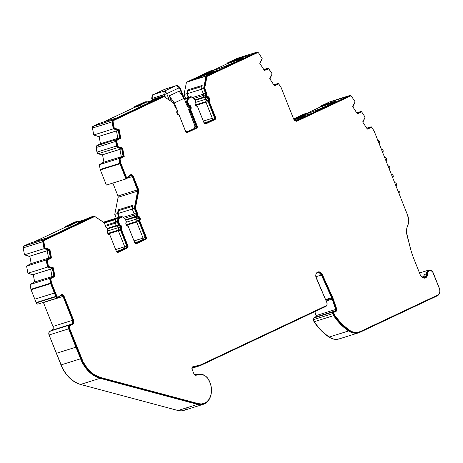 <?xml version="1.0" encoding="UTF-8"?>
<svg xmlns="http://www.w3.org/2000/svg" width="463" height="463" viewBox="0 0 463 463"><rect width="100%" height="100%" fill="white"/><g stroke="black" fill="none" stroke-linecap="round" stroke-linejoin="round"><path stroke-width="0.69" d="M206.162 99.076L195.421 102.45L206.162 99.076M195.068 100.384L204.171 97.531L195.068 100.384M136.892 218.906L126.144 222.275L136.892 218.906M125.797 220.214L134.895 217.361L125.797 220.214M118.528 227.564L107.781 230.933L118.528 227.564M107.433 228.872L116.531 226.013L107.433 228.872M187.341 132.551L187.365 132.545A1.823 1.348 -107.4 0 0 187.492 132.493L196.017 128.378A1.823 1.348 72.6 0 0 196.567 126.11L197.157 125.93A1.823 1.348 -107.4 0 1 196.601 128.199L187.093 132.586L196.017 128.378L196.682 127.475L196.567 126.11L190.189 110.084L190.611 108.284L190.386 106.924A2.431 1.794 72.6 0 0 188.586 105.321L189.17 105.136A2.431 1.794 -107.4 0 1 190.976 106.739L190.386 106.924L189.627 105.813L188.325 105.194L187.087 102.103L187.822 98.758L191.022 97.247L187.822 98.758L187.116 101.652A1.215 0.897 72.6 0 0 187.197 102.566L188.134 104.916A0.608 0.451 72.6 0 0 188.586 105.321L189.708 105.292L190.976 106.739L191.196 108.105L190.779 109.905L197.319 126.619L196.601 128.199L187.492 132.493L186.427 132.406L185.594 131.376L179.216 115.351L177.723 114.454L176.964 113.348L176.739 111.982L177.161 110.182L176.339 108.261L175.46 107.81L173.515 102.913L164.024 96.674L113.29 120.669L113.07 121.694L114.286 128.193L119.165 129.559L120.774 138.177L116.757 140.486L117.573 145.776L118.395 146.846L122.608 147.986L124.223 156.604L120.01 158.763L120.82 163.103A1.215 0.897 72.6 0 0 120.912 163.41L126.677 177.902L130.473 174.898L132.007 174.759L132.742 175.332L138.553 189.471L138.732 191.184L135.422 208.078L137.355 212.934L137.175 214.311L138.258 216.302A2.431 1.794 -107.4 0 1 140.063 217.911L139.473 218.096A2.431 1.794 72.6 0 0 137.673 216.487L138.796 216.458L140.063 217.911L140.289 219.271L139.867 221.071L146.244 237.097L146.36 238.462L145.695 239.365L136.579 243.66L135.52 243.573L134.681 242.548L128.303 226.523L126.81 225.626L126.052 224.514L125.826 223.154L126.306 221.69L125.079 218.594L122.336 216.892L119.136 218.403L118.401 221.742L119.894 224.96A2.431 1.794 -107.4 0 1 121.7 226.569L121.109 226.754A2.431 1.794 72.6 0 0 119.309 225.145L120.432 225.116L121.7 226.569L121.925 227.929L121.503 229.729L128.043 246.443L127.331 248.023L118.215 252.318L117.156 252.231L116.317 251.206L109.945 235.181L108.446 234.284L107.688 233.173L107.462 231.813L107.885 230.013L107.063 228.085L106.189 227.64L104.239 222.738L94.747 216.505L44.014 240.494L43.794 241.518L45.009 248.023L49.888 249.383L51.503 258.001L47.284 260.165L48.459 266.451L53.338 267.811L54.947 276.428L50.733 278.593L51.549 282.928A1.215 0.897 72.6 0 0 51.636 283.234L57.134 296.824L58.269 297.043L61.926 294.433L63.472 295.157L63.998 296.042L73.843 321.328L73.247 323.782L69.815 325.906L69.635 328.47L83.132 361.892L87.177 368.143L92.178 373.132L94.927 375.042L100.72 377.542L198.176 403.609L201.324 403.962L204.31 403.319L206.955 401.728L209.097 399.274L210.607 396.108L211.394 392.427L211.412 388.451L210.659 384.417A10.064 7.431 72.6 0 0 210.208 383.098L207.985 378.572L205.879 376.384L203.448 375.065L200.948 374.752L195.102 375.175L193.997 374.023L192.058 369.15L192.295 367.107L200.3 364.983A5.475 4.045 72.6 0 0 200.867 364.78L326.16 305.707L327.04 304.55L326.93 302.785L315.818 276.475L315.841 274.715L316.397 273.222L317.398 272.209L318.694 271.839L320.095 272.163L322.375 274.594L332.613 297.304A12.773 9.434 -107.4 0 1 332.914 298.01L332.33 298.195A12.773 9.434 72.6 0 0 332.029 297.489L332.613 297.304A12.773 9.434 -107.4 0 1 332.914 298.01A12.773 9.434 -107.4 0 1 333.192 298.762L336.89 309.759L336.572 310.922L333.615 312.513L334.57 315.147L341.422 323.643L349.351 330.246L352.106 331.682L354.942 332.388L357.725 332.341L360.336 331.537L437.691 295.064L439.393 293.247L439.85 291.366L439.671 289.282L432.662 271.897L430.833 270.519L428.917 270.757L427.743 272.516L427.436 275.352L426.845 276.706L425.902 277.65L424.704 278.089L422.117 277.302L420.184 274.681L413.685 258.342A61.446 45.374 -107.4 0 1 410.484 248.59L406.589 232.86L406.896 227.906L408.424 223.328L408.679 220.648L407.585 215.116L374.179 131.168A1.215 0.897 72.6 0 0 374.035 130.884L371.679 127.273L367.356 129.142L362.679 121.966L365.104 117.162L361.696 111.93L357.361 113.8L352.69 106.623L355.109 101.819L351.585 96.408L350.751 95.876L297.339 120.988L295.209 120.814L293.542 118.759L281.232 87.82A1.215 0.897 72.6 0 0 281.087 87.542L278.732 83.93L274.403 85.794L269.732 78.623L271.85 74.497L271.839 73.391A1.215 0.897 -107.4 0 1 271.85 74.497L269.732 78.623L274.403 85.794L274.889 85.319L274.299 85.505L278.732 83.93L278.147 84.116L278.732 83.93L281.087 87.542A1.215 0.897 -107.4 0 1 281.232 87.82L293.542 118.759A3.652 2.697 -107.4 0 0 297.084 121.086A3.652 2.697 -107.4 0 0 297.339 120.988L350.161 96.061M268.957 69.149L267.776 68.356L263.806 69.531L267.365 68.414A1.823 1.348 -107.4 0 1 267.406 68.402A1.823 1.348 -107.4 0 1 268.725 68.854L264.414 70.457L259.737 63.281L262.162 58.477L258.638 53.06L257.798 52.533L207.019 76.407L204.698 88.248L206.631 93.104L206.348 94.099L207.083 96.078L208.576 96.975L209.334 98.081L209.56 99.447L209.143 101.247L215.521 117.272L215.636 118.638L214.965 119.541L205.456 123.928L214.381 119.726L215.046 118.817L214.93 117.457L208.553 101.432L208.975 99.626L208.749 98.266A2.431 1.794 72.6 0 0 206.949 96.663L207.534 96.478A2.431 1.794 -107.4 0 1 209.334 98.081L208.749 98.266L207.991 97.161L206.498 96.258L205.763 94.284L206.041 93.289L204.108 88.433L206.429 76.592L257.214 52.718M335.183 101.999A15.511 1.059 -21.7 0 0 331.896 102.873A15.511 1.059 -21.7 0 0 320.986 106.837L321.542 105.969A15.511 1.059 158.3 0 1 331.67 102.306L331.896 102.873L331.693 102.3A15.511 1.059 158.3 0 1 335.681 101.478A15.511 1.059 158.3 0 1 331.248 104.082L329.615 104.852A15.511 1.059 158.3 0 1 314.157 111.201A15.511 1.059 158.3 0 1 305.221 113.719A15.511 1.059 158.3 0 1 305.221 113.661L293.6 118.898L303.676 114.147L305.221 113.661L305.482 114.153L305.221 113.661L307.473 113.406L313.827 111.323L331.248 104.082L335.681 101.53L333.418 101.791L321.542 105.969L320.986 106.837L319.817 107.208L320.002 106.449L330.078 101.698L349.652 95.563A1.823 1.348 -107.4 0 1 349.779 95.511A1.823 1.348 -107.4 0 1 351.099 95.963M242.236 58.656A15.511 1.059 -21.7 0 0 238.949 59.53A15.511 1.059 -21.7 0 0 228.039 63.495L228.595 62.627A15.511 1.059 158.3 0 1 238.723 58.963L238.949 59.53L238.723 58.963A15.511 1.059 158.3 0 1 242.734 58.135A15.511 1.059 158.3 0 1 238.3 60.74L236.668 61.51A15.511 1.059 158.3 0 1 221.21 67.858A15.511 1.059 158.3 0 1 212.274 70.376A15.511 1.059 158.3 0 1 212.268 70.318L186.456 82.246L206.023 76.111L203.616 88.41L205.485 93.109L203.332 93.786A1.823 1.348 72.6 0 0 203.303 95.54L205.456 94.863L206.087 96.454L203.934 97.126A1.215 0.897 72.6 0 0 204.837 97.93L206.99 97.253A1.823 1.348 -107.4 0 1 208.338 98.463L206.191 99.134A1.823 1.348 72.6 0 0 204.837 97.93L206.99 97.253A1.215 0.897 -107.4 0 1 206.087 96.454L203.934 97.126L203.303 95.54L205.456 94.863A1.823 1.348 -107.4 0 1 205.485 93.109L203.332 93.786L201.463 89.087L203.616 88.41L201.463 89.087L202.181 85.412L187.503 90.013L186.786 93.688L184.042 94.545L186.456 82.246L206.023 76.111L203.616 88.41L205.485 93.109L205.323 94.406L206.087 96.454L208.338 98.463A1.823 1.348 -107.4 0 1 208.223 100.355L206.07 101.032A1.215 0.897 72.6 0 0 205.994 102.294L208.147 101.623L214.525 117.648A1.215 0.897 -107.4 0 1 214.155 119.159L205.045 123.453A1.215 0.897 -107.4 0 1 204.959 123.488A1.215 0.897 -107.4 0 1 204.403 123.436M271.81 74.589A1.823 1.348 -107.4 0 1 271.677 75.041L271.833 74.242M394.736 182.821A1.823 1.348 -107.4 0 1 396.478 183.99A1.823 1.348 -107.4 0 1 396.068 186.178M391.368 174.36A1.823 1.348 -107.4 0 1 393.11 175.529A1.823 1.348 -107.4 0 1 392.705 177.717M388 165.899A1.823 1.348 -107.4 0 1 389.748 167.074A1.823 1.348 -107.4 0 1 389.337 169.261M384.637 157.443A1.823 1.348 -107.4 0 1 386.379 158.612A1.823 1.348 -107.4 0 1 385.974 160.8M381.269 148.982A1.823 1.348 -107.4 0 1 383.011 150.157A1.823 1.348 -107.4 0 1 382.606 152.344M377.901 140.526A1.823 1.348 -107.4 0 1 379.648 141.695A1.823 1.348 -107.4 0 1 379.238 143.883M315.911 274.403A4.115 3.038 -107.4 0 1 317.554 272.724A4.115 3.038 -107.4 0 1 321.397 275.01L315.859 276.752L321.397 275.01L331.635 297.715L325.57 299.613L331.635 297.715A12.165 8.982 -107.4 0 1 331.919 298.386L325.859 300.284L331.919 298.386A12.165 8.982 -107.4 0 1 332.185 299.104L335.75 309.429A1.215 0.897 -107.4 0 1 335.357 310.87L332.949 312.004L313.376 318.145A1.215 0.897 72.6 0 0 313.063 319.777L332.637 313.642L333.626 315.627L314.053 321.762A51.167 37.787 72.6 0 0 329.037 337.087A18.248 13.479 72.6 0 0 339.13 338.916L358.698 332.781A18.248 13.479 -107.4 0 1 348.61 330.952L329.037 337.087L348.61 330.952A51.167 37.787 -107.4 0 1 333.626 315.627L314.053 321.762L313.063 319.777L332.637 313.642A1.215 0.897 -107.4 0 1 332.949 312.004L313.376 318.145L315.783 317.01L335.357 310.87L315.783 317.01A1.215 0.897 72.6 0 0 316.177 315.569L335.75 309.429L316.177 315.569L314.823 311.628L316.223 316.437L313.376 318.145L312.913 319.296L314.053 321.762L320.998 330.391L329.037 337.087L331.89 338.575L334.818 339.304L339.2 338.899M398.099 191.277A1.823 1.348 -107.4 0 1 399.847 192.452A1.823 1.348 -107.4 0 1 399.436 194.639M124.784 218.386L121.694 216.429L103.428 222.159L121.694 216.429L118.152 218.102L117.394 221.216L115.241 221.893L115.362 223.259L117.515 222.581A1.823 1.348 -107.4 0 1 117.394 221.216L115.241 221.893A1.823 1.348 72.6 0 0 115.362 223.259L116.3 225.614L115.362 223.259L117.515 222.581L118.453 224.937L116.3 225.614L116.931 226.338L119.35 225.741A1.215 0.897 -107.4 0 1 118.453 224.937L116.3 225.614A1.215 0.897 72.6 0 0 117.197 226.413L118.551 227.617L118.354 230.782L124.732 246.808L126.885 246.131L124.732 246.808L124.807 247.717L124.362 248.318L126.515 247.641L116.757 251.907L124.362 248.318A1.215 0.897 72.6 0 0 124.732 246.808L118.354 230.782L120.507 230.105A1.215 0.897 -107.4 0 1 120.583 228.844L118.435 229.515A1.823 1.348 72.6 0 0 118.551 227.617A1.823 1.348 72.6 0 0 117.197 226.413L119.35 225.741A1.823 1.348 -107.4 0 1 120.704 226.945L118.551 227.617L120.704 226.945A1.823 1.348 -107.4 0 1 120.583 228.844L118.435 229.515A1.215 0.897 72.6 0 0 118.354 230.782L120.507 230.105L126.885 246.131A1.215 0.897 -107.4 0 1 126.515 247.641L117.405 251.941A1.215 0.897 -107.4 0 1 117.318 251.97A1.215 0.897 -107.4 0 1 116.769 251.918M135.063 243.225L135.769 243.283L144.878 238.983L145.359 237.936L138.871 221.447L139.068 218.287L136.816 216.279L136.047 214.23L136.209 212.934L134.339 208.234L137.714 190.496L132.279 176.588L126.735 178.33L132.279 176.588L131.88 175.928L131.33 175.5L130.178 175.604L125.953 178.95L119.917 163.786A1.823 1.348 72.6 0 1 119.784 163.329L118.893 158.566L123.071 156.234L121.682 148.802L101.837 154.966L121.682 148.802L123.071 156.234L103.226 162.391L99.319 164.701L103.226 162.391L122.799 156.257L118.893 158.566L99.319 164.701L100.211 169.464L99.319 164.701L118.893 158.566L119.784 163.329L100.211 169.464A1.823 1.348 -107.4 0 0 100.344 169.921L119.917 163.786A1.823 1.348 -107.4 0 1 119.784 163.329L100.211 169.464A1.823 1.348 72.6 0 0 100.344 169.921L106.38 185.09L125.953 178.95L106.38 185.09L100.344 169.921L119.917 163.786L125.953 178.95L130.178 175.604A1.823 1.348 -107.4 0 1 130.508 175.425A1.823 1.348 -107.4 0 1 132.279 176.588L137.557 189.847L117.984 195.988L118.123 197.267A1.823 1.348 72.6 0 0 117.984 195.988L137.557 189.847A1.823 1.348 -107.4 0 1 137.69 191.132L118.123 197.267L114.766 214.375L116.288 218.189L114.766 214.375L117.509 213.512L118.227 209.843L118.563 210.682L118.227 209.843L132.904 205.236L132.186 208.911L132.904 205.236L118.227 209.843L117.509 213.512L114.766 214.375L118.123 197.267L137.69 191.132L134.339 208.234L132.186 208.911L134.056 213.611L132.186 208.911L134.339 208.234L136.209 212.934L134.056 213.611L133.894 214.907L134.027 215.364L136.18 214.687A1.823 1.348 -107.4 0 1 136.209 212.934L134.056 213.611A1.823 1.348 72.6 0 0 134.027 215.364L134.664 216.956L134.027 215.364L136.18 214.687L136.816 216.279L134.664 216.956L135.294 217.679L137.714 217.083A1.215 0.897 -107.4 0 1 136.816 216.279L134.664 216.956A1.215 0.897 72.6 0 0 135.561 217.755L136.915 218.958L136.718 222.124L143.096 238.15L145.249 237.473L143.096 238.15L143.171 239.058L142.726 239.66L144.878 238.983L135.121 243.249L142.726 239.66A1.215 0.897 72.6 0 0 143.096 238.15L136.718 222.124L138.871 221.447A1.215 0.897 -107.4 0 1 138.946 220.185L136.793 220.857A1.823 1.348 72.6 0 0 136.915 218.958A1.823 1.348 72.6 0 0 135.561 217.755L137.714 217.083A1.823 1.348 -107.4 0 1 139.068 218.287L136.915 218.958L139.068 218.287A1.823 1.348 -107.4 0 1 138.946 220.185L136.793 220.857A1.215 0.897 72.6 0 0 136.718 222.124L138.871 221.447L145.249 237.473A1.215 0.897 -107.4 0 1 144.878 238.983L135.769 243.283A1.215 0.897 -107.4 0 1 135.682 243.312A1.215 0.897 -107.4 0 1 135.132 243.26M185.97 132.053L186.682 132.111L195.791 127.817L194.385 128.257L195.791 127.817L196.237 127.215L196.162 126.306L194.987 126.671L196.162 126.306L189.784 110.281L188.973 110.53L189.784 110.281A1.215 0.897 -107.4 0 1 189.859 109.013L189.98 107.115L188.626 105.911A1.215 0.897 -107.4 0 1 187.723 105.113L188.626 105.911L187.318 106.322L184.124 98.335L187.301 106.322A1.904 1.406 -107.4 0 1 188.887 107.59A1.904 1.406 -107.4 0 1 188.649 109.708L194.709 124.935A3.044 2.246 -107.4 0 1 193.789 128.714L194.483 128.135L194.981 126.086L188.649 109.708L189.049 108.759L188.887 107.59L188.209 106.652L187.301 106.322L188.626 105.911A1.823 1.348 -107.4 0 1 189.98 107.115L188.835 107.474L189.98 107.115A1.823 1.348 -107.4 0 1 189.859 109.013L188.904 109.314L189.859 109.013L189.784 110.281L196.162 126.306A1.215 0.897 -107.4 0 1 195.791 127.817L186.682 132.111A1.215 0.897 -107.4 0 1 186.595 132.146A1.215 0.897 -107.4 0 1 186.039 132.094M185.125 99.568L184.795 99.672L185.125 99.568M184.812 99.701L185.113 99.609L184.812 99.701M176.235 85.724L179.395 87.704L179.916 87.397L179.395 87.704L182.978 96.721L179.395 87.704L166.744 93.671L169.296 100.095L166.744 93.671L152.211 98.422L152.906 100.164L152.211 98.422L151.737 98.521L152.211 98.422C151.714 96.645 152.281 95.303 153.913 94.394L164.926 89.197L175.5 85.886L164.481 91.078L153.913 94.394L164.926 89.197L175.836 85.765M171.588 101.594L169.284 95.818L179.083 91.199L169.284 95.818L174.325 102.954L177.508 110.941L177.063 111.079L177.508 110.941L177.103 111.89L177.271 113.065L177.942 113.996L178.851 114.326A1.904 1.406 -107.4 0 1 177.271 113.065A1.904 1.406 -107.4 0 1 177.508 110.941L174.325 102.954L184.124 98.335L179.083 91.199L184.124 98.335L174.325 102.954L169.284 95.818L171.588 101.594M165.54 97.624L164.342 94.614L165.54 97.624M153.49 99.979L153.189 99.215L164.145 95.777L164.649 97.033L164.145 95.777L153.189 99.215L153.49 99.979M156.158 98.989L154.081 98.937L156.158 98.989M178.157 114.546L178.851 114.326L184.87 129.565L186.305 131.266L188.076 131.411A3.044 2.246 -107.4 0 1 187.862 131.492A3.044 2.246 -107.4 0 1 184.911 129.553L178.851 114.326L178.157 114.546M188.076 131.411L193.789 128.714L188.076 131.411M165.494 89.139L165.048 89.145M176.565 85.643L177.821 85.858M152.449 100.303L151.737 98.521C151.991 95.667 152.431 94.44 153.05 94.851L165.059 89.139L175.79 85.777L164.481 91.078L165.615 91.743L166.744 93.671L179.395 87.704L177.786 86.002L175.5 85.886M164.342 94.614L166.744 93.671L164.481 91.078C163.78 91.68 163.74 92.86 164.342 94.614L163.919 92.415L164.481 91.078L153.913 94.394L152.246 96.072L152.211 98.422L164.342 94.614M212.905 72.558L204.293 76.528L212.905 72.558M199.009 77.466L198.783 76.899L199.993 76.326L200.219 76.893L193.852 79.798L198.419 77.645L198.193 77.084L198.419 77.645L199.009 77.466L198.783 76.899L199.993 76.326L217.35 70.37L211.087 72.332L211.313 72.899L211.087 72.332L203.008 75.382L203.234 75.949L203.008 75.382L199.993 76.326L200.219 76.893L199.009 77.466M423.049 277.626A4.561 3.368 72.6 0 0 424.015 274.646A4.561 3.368 -107.4 0 0 424.305 276.33A4.561 3.368 -107.4 0 1 424.015 274.646L426.556 273.847A4.561 3.368 -107.4 0 1 428.68 270.114A4.561 3.368 -107.4 0 1 431.666 270.924L430.277 270.126L428.067 270.404L427.233 271.237L426.556 273.847A4.561 3.368 -107.4 0 1 424.432 277.586A4.561 3.368 -107.4 0 1 421.845 277.082M305.852 115.9L297.24 119.871L305.852 115.9M234.469 60.103L250.118 55.045L234.249 60.097M346.243 96.767L330.594 101.825L346.48 96.703M183.753 410.432L181.259 410.878L178 410.513L80.545 384.446L77.558 383.405L71.829 379.944L66.73 374.856L62.598 368.479L49.066 334.98L68.64 328.846L75.932 347.175L56.364 353.31L49.066 334.98L68.64 328.846A3.044 2.246 -107.4 0 1 69.56 325.061L49.987 331.201L52.03 330.235L71.597 324.1L49.987 331.201A3.044 2.246 72.6 0 0 49.066 334.98L48.794 333.829L49.292 331.78L52.03 330.235A3.044 2.246 72.6 0 0 52.944 326.456L72.517 320.321A3.044 2.246 -107.4 0 1 71.597 324.1L52.03 330.235L53.141 328.73L52.944 326.456L43.435 302.553L63.009 296.418L72.517 320.321L52.944 326.456L43.435 302.553A1.823 1.348 72.6 0 0 43.366 302.403L63.009 296.418L72.517 320.321L72.714 322.595L72.292 323.515L68.865 325.645L68.368 327.694L80.556 358.796L60.989 364.931A30.419 22.461 72.6 0 0 80.545 384.446L100.112 378.312L197.568 404.373L178 410.513A17.403 12.848 72.6 0 0 183.689 410.45L203.263 404.315A17.403 12.848 -107.4 0 1 197.568 404.373L178 410.513L80.545 384.446L100.112 378.312A30.419 22.461 -107.4 0 1 80.556 358.796L60.989 364.931L56.364 353.31L75.932 347.175L82.171 362.338L86.297 368.722L91.396 373.809L94.209 375.759L100.112 378.312L197.568 404.373L200.832 404.743L203.928 404.077L206.666 402.422L208.888 399.882L210.642 395.998A17.403 12.848 -107.4 0 1 203.263 404.315M187.428 98.272L184.575 99.105L187.428 98.272L186.67 101.391L185.484 101.762L186.67 101.391L187.723 105.113L186.919 105.361L187.723 105.113L186.786 102.757A1.823 1.348 -107.4 0 1 186.67 101.391L187.428 98.272L190.964 96.605L188.811 97.282L190.964 96.605L187.428 98.272M184.419 98.723L188.811 97.282L184.419 98.723M163.393 96.211L159.382 97.467L163.393 96.211L112.717 120.102L93.144 126.243L99.232 123.372L117.041 117.787L152.136 101.241L147.928 102.56L159.382 97.467L147.928 102.56L152.136 101.241L117.041 117.787L99.232 123.372L93.144 126.243A1.823 1.348 72.6 0 0 92.461 128.054L112.029 121.914L113.325 128.841L118.239 130.375L116.473 130.931L98.665 136.516L117.967 130.404L98.393 136.539L93.757 134.982L113.325 128.841L93.757 134.982L92.461 128.054L112.029 121.914A1.823 1.348 -107.4 0 1 112.717 120.102L92.785 126.515L92.461 128.054L93.757 134.982L98.665 136.516L116.473 130.931L117.851 138.298L116.473 130.931L118.239 130.375L119.628 137.806L116.277 139.647L96.703 145.781L99.782 143.964L119.356 137.829L99.782 143.964L96.703 145.781A1.823 1.348 72.6 0 0 96.107 147.552L115.675 141.412L116.531 145.995L96.964 152.136L96.107 147.552L115.675 141.412A1.823 1.348 -107.4 0 1 116.277 139.647L96.703 145.781L96.067 147.002L96.964 152.136A1.823 1.348 72.6 0 0 98.191 153.739L117.764 147.604L121.41 148.831L101.837 154.966L98.191 153.739L117.764 147.604A1.823 1.348 -107.4 0 1 116.531 145.995L96.964 152.136L97.774 153.519L102.109 154.943L119.923 149.358L121.3 156.726L119.923 149.358L121.682 148.802L116.983 147.014L115.675 141.412L115.953 139.936L119.628 137.806L118.239 130.375L113.325 128.841L112.029 121.914L112.359 120.38L163.393 96.211L173.249 102.688L163.393 96.211M147.205 101.947L146.071 101.64L143.819 102.346L146.071 101.64L138.535 105.506L134.328 106.826L143.819 102.346L134.328 106.826L138.535 105.506L139.004 106.015L134.403 107.457L134.328 106.826L134.403 107.457L103.475 122.041L134.403 107.457L139.004 106.015L138.535 105.506L140.411 104.621L141.435 104.869L139.004 106.015L141.435 104.869L140.411 104.621L138.454 105.234L146.071 101.64L147.205 101.947M175.332 107.485A1.823 1.348 -107.4 0 1 175.911 107.891M177.092 110.854A1.215 0.897 -107.4 0 1 176.901 111.438L177.074 110.512M178.874 115.038L178.139 114.54A1.823 1.348 -107.4 0 1 177.636 114.373M176.779 111.652A1.823 1.348 -107.4 0 1 176.901 111.438L176.704 111.838M177.352 114.17L178.139 114.54A1.215 0.897 -107.4 0 1 178.816 114.963M185.981 103.012L186.786 102.757L185.981 103.012M184.928 100.367L185.275 98.949L184.928 100.367M124.68 218.27A1.823 1.348 -107.4 0 0 124.298 217.963L121.694 216.429L118.152 218.102L103.944 222.495L118.152 218.102L117.394 221.216L117.515 222.581L118.615 225.244L120.704 226.945L120.507 230.105L126.995 246.594L126.515 247.641L117.405 251.941L116.699 251.884M126.185 222.026A1.215 0.897 -107.4 0 1 125.994 222.61L126.162 221.684M127.962 226.204L127.227 225.713A1.823 1.348 -107.4 0 1 126.723 225.539M125.872 222.819A1.823 1.348 -107.4 0 1 125.994 222.61L125.791 223.01M126.445 225.336L127.227 225.713A1.215 0.897 -107.4 0 1 127.91 226.129M57.643 297.929A1.823 1.348 -107.4 0 0 57.973 297.75L60.908 295.429L57.973 297.75L57.429 297.969L56.272 297.425L50.641 283.611A1.823 1.348 72.6 0 1 50.508 283.153L49.616 278.39L53.795 276.058L52.406 268.633L47.498 267.099L46.167 259.969L50.351 257.631L48.962 250.205L44.054 248.672L42.758 241.744L43.082 240.204L94.116 216.036L103.972 222.512L94.116 216.036L90.106 217.297L94.116 216.036L43.441 239.932L23.868 246.067L29.956 243.197L47.77 237.612L82.865 221.065L78.652 222.385L90.106 217.297L78.652 222.385L82.865 221.065L47.77 237.612L29.956 243.197L23.868 246.067A1.823 1.348 72.6 0 0 23.185 247.879L42.758 241.744L44.054 248.672L48.962 250.205L29.389 256.34L48.69 250.228L29.117 256.363L24.481 254.806L44.054 248.672L24.481 254.806L23.185 247.879L42.758 241.744A1.823 1.348 -107.4 0 1 43.441 239.932L23.509 246.345L23.185 247.879L24.481 254.806L29.389 256.34L47.203 250.755L48.58 258.128L47.203 250.755L48.962 250.205L50.351 257.631L46.167 259.969L47.498 267.099L52.406 268.633L32.838 274.767L52.134 268.656L32.56 274.791L27.925 273.234L47.498 267.099L27.925 273.234L26.594 266.103L46.167 259.969L26.594 266.103L30.506 263.794L50.079 257.654L30.506 263.794L26.594 266.103L27.925 273.234L32.838 274.767L50.646 269.182L52.024 276.556L50.646 269.182L52.406 268.633L53.795 276.058L49.616 278.39L50.508 283.153L30.934 289.288A1.823 1.348 72.6 0 0 31.067 289.745L50.641 283.611L54.391 293.033L34.818 299.173L31.067 289.745L50.641 283.611A1.823 1.348 -107.4 0 1 50.508 283.153L30.934 289.288L30.043 284.525L49.616 278.39L30.043 284.525L33.949 282.222L53.523 276.081L33.949 282.222L30.043 284.525L30.934 289.288A1.823 1.348 -107.4 0 0 31.067 289.745L34.818 299.173L54.391 293.033L55.873 296.76L36.305 302.9L36.166 302.553L55.734 296.418L36.166 302.553L34.818 299.173L36.305 302.9A1.823 1.348 72.6 0 0 38.07 304.064L57.643 297.929A1.823 1.348 -107.4 0 1 55.873 296.76L36.305 302.9L37.254 303.988L38.4 303.89M77.929 221.777L76.8 221.47L74.549 222.176L76.8 221.47L69.178 225.059L71.14 224.445L65.052 226.65L74.549 222.176L65.052 226.65L69.259 225.331L69.728 225.84L65.127 227.287L65.052 226.65L65.127 227.287L34.198 241.865L65.127 227.287L69.728 225.84L69.259 225.331L71.14 224.445L69.178 225.059L76.8 221.47L77.929 221.777M106.056 227.31A1.823 1.348 -107.4 0 1 106.635 227.715M107.821 230.684A1.215 0.897 -107.4 0 1 107.63 231.269L107.798 230.343M109.604 234.863L108.863 234.371A1.823 1.348 -107.4 0 1 108.359 234.197M107.509 231.477A1.823 1.348 -107.4 0 1 107.63 231.269L107.433 231.668M108.082 233.994L108.863 234.371A1.215 0.897 -107.4 0 1 109.546 234.787M115.241 221.893L115.999 218.773L115.241 221.893M194.055 98.561L190.964 96.605L193.575 98.139A1.823 1.348 -107.4 0 1 193.951 98.44M195.455 102.201A1.215 0.897 -107.4 0 1 195.264 102.78L195.438 101.854M197.238 106.38L196.503 105.882A1.823 1.348 -107.4 0 1 195.999 105.714M195.143 102.994A1.823 1.348 -107.4 0 1 195.264 102.78L195.068 103.18M195.716 105.512L196.503 105.882A1.215 0.897 -107.4 0 1 197.18 106.305M237.392 58.274A1.823 1.348 72.6 0 0 237.259 58.303A1.823 1.348 72.6 0 0 237.131 58.355L227.049 63.107L228.595 62.627L228.039 63.495L226.87 63.865L227.049 63.107L240.471 58.448L242.514 58.054L242.398 58.541L236.668 61.51L220.88 67.98L214.525 70.063L212.268 70.318L212.534 70.81L212.268 70.318L210.729 70.804L186.456 82.246L184.042 94.545L185.565 98.364L184.042 94.545L186.786 93.688L187.503 90.013L187.839 90.858L187.503 90.013L202.181 85.412L201.463 89.087L203.332 93.786L203.303 95.54L204.096 97.433L206.191 99.134L205.994 102.294L212.482 118.783L212.002 119.836L204.391 123.424L214.155 119.159L212.002 119.836A1.215 0.897 72.6 0 0 212.372 118.32L214.525 117.648L212.372 118.32L205.994 102.294L208.147 101.623A1.215 0.897 -107.4 0 1 208.223 100.355L206.07 101.032A1.823 1.348 72.6 0 0 206.191 99.134L208.338 98.463L208.147 101.623L214.635 118.106L214.155 119.159L205.045 123.453L204.333 123.395M408.065 224.682A12.165 8.982 -107.4 0 1 407.475 226.28L408.065 224.677M407.029 227.391A12.165 8.982 -107.4 0 1 407.475 226.28L407.029 227.391M421.862 277.094L423.72 276.515L421.862 277.094M439.532 292.905A6.083 4.491 -107.4 0 1 437.332 295.811L438.721 294.647L439.561 292.801M315.911 274.397L317.062 272.944L318.191 272.62L319.412 272.898L321.397 275.01L331.635 297.715A12.165 8.982 -107.4 0 1 331.919 298.386A12.165 8.982 -107.4 0 1 332.185 299.104L326.166 300.991L332.185 299.104L335.837 309.874L335.357 310.87L332.654 312.259L332.486 313.156L333.626 315.627L336.937 320.153L344.478 327.868L348.61 330.952L351.463 332.434L354.392 333.169L357.268 333.117L359.971 332.284L437.332 295.811L359.971 332.284A18.248 13.479 -107.4 0 1 358.698 332.781M326.93 304.868A3.044 2.246 -107.4 0 1 325.796 306.454L326.93 304.868M191.908 367.952A1.215 0.897 -107.4 0 1 192.33 367.593A1.215 0.897 -107.4 0 1 192.371 367.581L199.871 365.753A6.083 4.491 72.6 0 0 200.502 365.527L325.796 306.454L200.502 365.527A6.083 4.491 -107.4 0 1 200.08 365.695A6.083 4.491 -107.4 0 1 199.871 365.753L200.08 365.695M191.821 368.149L192.371 367.581L199.871 365.753L191.885 368.253M194.257 374.619L200.248 374.341A10.672 7.877 -107.4 0 1 205.705 376.251L202.904 374.671L200.248 374.341L194.854 374.816A1.215 0.897 -107.4 0 1 194.443 374.735M258.383 52.915L257.59 52.215L256.705 52.221L237.131 58.355L256.705 52.221A1.823 1.348 -107.4 0 1 256.832 52.169A1.823 1.348 -107.4 0 1 258.151 52.62M262.139 58.679L260.015 63.431L262.139 58.679M267.365 68.414L264.043 69.612L267.365 68.414M270.004 78.768L271.677 75.041L270.004 78.768M273.778 84.833L278.251 83.433L273.778 84.833M278.604 83.971L278.251 83.433L278.604 83.971M296.523 120.612A3.044 2.246 -107.4 0 1 296.314 120.693A3.044 2.246 -107.4 0 1 294.653 120.403L296.523 120.612L349.652 95.563L296.523 120.612M330.339 101.617A1.823 1.348 72.6 0 0 330.206 101.652A1.823 1.348 72.6 0 0 330.078 101.698L320.002 106.449L319.817 107.208L305.91 113.765L319.817 107.208L334.923 102.045M355.092 102.028L352.962 106.774L355.092 102.028M356.736 112.839L361.215 111.433L356.736 112.839M365.081 117.365L362.951 122.116L365.081 117.365M361.568 111.971L361.215 111.433L361.568 111.971M366.725 128.176L371.199 126.775L366.725 128.176M371.552 127.313L371.199 126.775L371.552 127.313M424.015 274.646L426.556 273.847L425.885 276.457L423.998 277.678L421.706 276.984M117.984 195.988L112.845 183.064L117.984 195.988M60.908 295.429A1.823 1.348 -107.4 0 1 61.238 295.255A1.823 1.348 -107.4 0 1 63.009 296.418L62.054 295.325L60.908 295.429M78.34 223.143L78.652 222.385L78.34 223.143M147.616 103.313L147.928 102.56L147.616 103.313M117.509 213.512L119.026 217.332L117.509 213.512M186.786 93.688L188.302 97.502L186.786 93.688M297.24 119.871L294.977 120.577L297.24 119.871M304.26 116.242L304.035 115.675L310.297 113.713L304.035 115.675L304.26 116.242L296.181 119.292L295.955 118.725L304.035 115.675L295.955 118.725L296.181 119.292L294.202 119.911L304.26 116.242M293.843 119.39L295.955 118.725L293.843 119.39M297.298 118.007L301.65 116.172L298.322 117.556L298.103 116.989L301.43 115.611L301.65 116.172L303.826 115.362L301.65 116.172L301.43 115.611L303.601 114.801L303.826 115.362L304.689 115.09L303.826 115.362L303.601 114.801L306.604 113.927L298.427 117.614L295.423 118.487L296.465 117.758L296.633 118.175L296.465 117.758L298.103 116.989L298.322 117.556L297.559 117.886M192.076 79.972L198.783 76.899L192.076 79.972L192.66 79.786L192.799 80.128L192.66 79.786L192.076 79.972M190.2 80.944L192.66 79.786L190.2 80.944L204.293 76.528L190.2 80.944M213.333 72.263L200.219 76.893L213.333 72.263M204.351 74.665L211.741 71.748L210.879 72.02L210.653 71.458L210.879 72.02L208.703 72.83L208.483 72.263L213.651 70.579L205.474 74.271L202.476 75.145L205.15 73.646L205.375 74.213L205.15 73.646L208.483 72.263L208.703 72.83L204.611 74.543M213.026 70.712L210.978 72.078L202.476 75.139L203.517 74.416L203.685 74.832L203.517 74.416L205.15 73.646L213.026 70.712M187.839 90.858L201.984 86.419L187.839 90.858L187.278 93.711L187.839 90.858M188.719 97.328L187.278 93.711L188.719 97.328M104.343 223.004L115.848 219.393L104.343 223.004M118.563 210.682L132.707 206.249L118.563 210.682L118.001 213.541L118.563 210.682M119.442 217.153L118.001 213.541L119.442 217.153M77.234 221.997L71.73 224.59L77.234 221.997L85.91 219.277L77.234 221.997M72.164 224.694L71.14 224.445L72.164 224.694L69.728 225.84L72.164 224.694M146.505 102.167L141.007 104.765L146.505 102.167L155.18 99.447L146.505 102.167M399.291 194.72L399.963 193.818L399.847 192.452L399.008 191.422L397.949 191.335M395.929 186.259L396.594 185.356L396.478 183.99L395.645 182.966L394.58 182.873M392.56 177.804L393.232 176.895L393.11 175.529L392.277 174.505L391.212 174.418M389.192 169.342L389.863 168.439L389.748 167.074L388.908 166.043L387.849 165.957M385.829 160.881L386.495 159.978L386.379 158.612L385.546 157.588L384.481 157.501M382.461 152.425L383.132 151.523L383.011 150.157L382.178 149.127L381.118 149.04M379.099 143.964L379.764 143.061L379.648 141.695L378.815 140.671L377.75 140.578M351.33 96.258L350.537 95.557L349.652 95.563L330.507 101.605M256.705 52.221L206.023 76.111L256.705 52.221M176.137 108.18L175.13 107.422M106.86 228.004L105.853 227.246M57.319 297.373L56.283 296.569L51.046 283.42A1.215 0.897 -107.4 0 1 50.959 283.113L50.149 278.772L53.708 276.671L50.149 278.772L50.959 283.113A1.215 0.897 72.6 0 0 51.046 283.42L56.283 296.569A1.215 0.897 72.6 0 0 57.464 297.344L58.049 297.159A1.215 0.897 -107.4 0 1 56.868 296.384L56.283 296.569L56.868 296.384L56.729 296.042L56.145 296.227L56.729 296.042L55.386 292.657L54.796 292.842L55.386 292.657L51.636 283.234L51.046 283.42L51.636 283.234A1.215 0.897 -107.4 0 1 51.549 282.928L50.959 283.113L51.549 282.928L50.733 278.593L50.149 278.772L53.708 276.671L54.947 276.428L53.338 267.811L52.099 268.054L47.868 266.63L46.694 260.351L50.264 258.244L46.694 260.351L47.868 266.63L52.747 267.996L54.333 276.48L52.747 267.996L53.338 267.811L52.099 268.054L52.684 267.869L48.459 266.451L47.868 266.63L48.459 266.451L47.284 260.165L46.694 260.351L50.264 258.244L51.503 258.001L49.888 249.383L48.656 249.626L44.425 248.203L43.209 241.703L43.424 240.679L94.163 216.684L43.667 240.494A1.215 0.897 72.6 0 0 43.209 241.703L44.425 248.203L49.304 249.569L50.889 258.059L49.304 249.569L49.888 249.383L48.656 249.626L49.24 249.441L45.009 248.023L44.425 248.203L45.009 248.023L43.794 241.518L43.209 241.703L43.794 241.518A1.215 0.897 -107.4 0 1 44.251 240.309L94.747 216.505L94.163 216.684L94.747 216.505L104.239 222.738L106.189 227.64A1.215 0.897 -107.4 0 1 107.26 228.438L107.885 230.013A0.608 0.451 -107.4 0 1 107.844 230.643A2.431 1.794 -107.4 0 0 107.688 233.173A2.431 1.794 -107.4 0 0 109.494 234.776A0.608 0.451 -107.4 0 1 109.945 235.181L116.317 251.206A1.823 1.348 -107.4 0 0 118.088 252.37A1.823 1.348 -107.4 0 0 118.215 252.318L127.331 248.023L126.74 248.209L127.458 246.629L120.912 229.914L121.335 228.114L121.109 226.754L120.351 225.643L118.858 224.746L117.81 221.927L118.545 218.582L121.746 217.078L118.545 218.582L117.845 221.482A1.215 0.897 72.6 0 0 117.92 222.39L118.858 224.746A0.608 0.451 72.6 0 0 119.309 225.145L119.894 224.96A0.608 0.451 -107.4 0 1 119.448 224.561L118.858 224.746L119.448 224.561L118.511 222.205L117.92 222.39L118.511 222.205A1.215 0.897 -107.4 0 1 118.43 221.297L117.845 221.482L118.43 221.297L119.136 218.403L118.545 218.582L122.336 216.892L121.746 217.078L122.336 216.892L124.755 218.316A1.215 0.897 -107.4 0 1 125.311 218.999L126.249 221.355A0.608 0.451 -107.4 0 1 126.208 221.985A2.431 1.794 -107.4 0 0 126.052 224.514A2.431 1.794 -107.4 0 0 127.857 226.118A0.608 0.451 -107.4 0 1 128.303 226.523L134.681 242.548A1.823 1.348 -107.4 0 0 136.452 243.712L136.452 243.712A1.823 1.348 -107.4 0 0 136.579 243.66L145.695 239.365L145.104 239.55L145.822 237.97L139.276 221.256L139.699 219.456L139.473 218.096L138.715 216.985L137.222 216.088L136.487 214.109L136.764 213.119L134.837 208.263L138.177 190.519L132.69 176.397L131.417 174.945M117.816 252.416L126.74 248.209L117.816 252.416M136.18 243.758L145.104 239.55L136.18 243.758M126.092 178.087L120.322 163.589A1.215 0.897 -107.4 0 1 120.235 163.289L119.425 158.948L122.984 156.847L119.425 158.948L120.235 163.289A1.215 0.897 72.6 0 0 120.322 163.589L126.092 178.087L126.677 177.902L126.092 178.087M123.609 156.656L122.024 148.172L117.805 147.031L116.989 145.961L116.167 140.671L119.541 138.42L116.531 140.196A1.215 0.897 72.6 0 0 116.132 141.371L116.989 145.961A1.215 0.897 72.6 0 0 117.805 147.031L122.024 148.172L123.609 156.656M120.166 138.229L118.58 129.744L113.701 128.378L112.486 121.873L112.7 120.849L163.433 96.86L112.937 120.669A1.215 0.897 72.6 0 0 112.486 121.873L113.701 128.378L118.58 129.744L120.166 138.229M264.257 70.214L267.556 68.993L264.257 70.214M296.783 121.156L349.878 96.125L296.783 121.156M357.204 113.557L361.111 112.115L357.204 113.557M367.194 128.899L371.095 127.458L367.194 128.899M425.312 277.835L426.851 275.537L427.609 271.665L429.242 270.612M358.588 332.179L354.351 332.573L351.521 331.867L348.766 330.432L344.692 327.393L337.255 319.788L333.985 315.326L332.943 313.144L333.175 312.571L335.982 311.101L336.3 309.944L332.608 298.948A12.773 9.434 72.6 0 0 332.33 298.195A12.773 9.434 72.6 0 0 332.029 297.489L321.791 274.779L319.511 272.342L318.11 272.024M200.08 365.052A5.475 4.045 -107.4 0 1 199.709 365.162L192.539 366.916L199.709 365.162A5.475 4.045 72.6 0 0 199.894 365.11A5.475 4.045 72.6 0 0 200.08 365.052M203.141 403.713L200.734 404.147L197.585 403.794L100.13 377.727L94.342 375.227L91.587 373.317L86.593 368.328L82.547 362.078L69.051 328.649L69.224 326.091L72.656 323.967L73.252 321.507L63.414 296.227L62.14 294.769M346.081 96.842L330.594 101.825L346.411 96.802M305.974 114.054L303.925 115.42L295.423 118.482L298.103 116.989L305.974 114.054M234.631 60.028L250.118 55.045L234.66 59.889L234.313 60.092L234.504 60.67M257.098 52.73A1.215 0.897 72.6 0 0 257.011 52.747A1.215 0.897 72.6 0 0 256.924 52.782L206.429 76.592L207.019 76.407L206.429 76.592L204.108 88.433L204.698 88.248L204.108 88.433L206.041 93.289L206.631 93.104L206.041 93.289A1.215 0.897 72.6 0 0 205.861 94.672L206.452 94.487L205.861 94.672L206.498 96.258L207.083 96.078L206.498 96.258A0.608 0.451 72.6 0 0 206.949 96.663L207.534 96.478A0.608 0.451 -107.4 0 1 207.083 96.078L206.452 94.487A1.215 0.897 -107.4 0 1 206.631 93.104L204.698 88.248L207.019 76.407L257.515 52.597A1.215 0.897 -107.4 0 1 257.602 52.562A1.215 0.897 -107.4 0 1 258.638 53.06L262.162 58.477L259.737 63.281L264.414 70.457L268.146 68.808A1.215 0.897 -107.4 0 1 268.175 68.796A1.215 0.897 -107.4 0 1 269.211 69.294L271.694 73.113A1.215 0.897 -107.4 0 1 271.839 73.391A1.215 0.897 72.6 0 0 271.694 73.113L268.708 68.842M214.965 119.541L205.856 123.835L204.791 123.748L203.957 122.718L197.579 106.693L196.086 105.796L195.328 104.69L195.102 103.324L195.583 101.866L194.356 98.769L191.607 97.062L188.406 98.573L187.671 101.918L189.17 105.136A0.608 0.451 -107.4 0 1 188.719 104.736L188.134 104.916L188.719 104.736L187.781 102.381L187.197 102.566L187.781 102.381A1.215 0.897 -107.4 0 1 187.706 101.472L187.116 101.652L187.706 101.472L188.406 98.573L187.822 98.758L191.607 97.062L191.022 97.247L191.607 97.062L194.032 98.486A1.215 0.897 -107.4 0 1 194.587 99.175L195.525 101.524A0.608 0.451 -107.4 0 1 195.484 102.161A2.431 1.794 -107.4 0 0 195.328 104.69A2.431 1.794 -107.4 0 0 197.128 106.293A0.608 0.451 -107.4 0 1 197.579 106.693L203.957 122.718A1.823 1.348 -107.4 0 0 205.728 123.887L205.728 123.887A1.823 1.348 -107.4 0 0 205.856 123.835L214.381 119.726A1.823 1.348 72.6 0 0 214.93 117.457L215.521 117.272A1.823 1.348 -107.4 0 1 214.965 119.541M190.189 110.084L196.567 126.11L197.157 125.93L190.779 109.905L190.189 110.084L190.779 109.905A0.608 0.451 -107.4 0 1 190.814 109.268L190.229 109.453A0.608 0.451 72.6 0 0 190.189 110.084M130.329 174.846L130.913 174.661A2.431 1.794 -107.4 0 0 130.473 174.898L126.677 177.902L120.912 163.41A1.215 0.897 -107.4 0 1 120.82 163.103L120.01 158.763L124.223 156.604L122.608 147.986L118.395 146.846A1.215 0.897 -107.4 0 1 117.573 145.776L116.717 141.192A1.215 0.897 -107.4 0 1 117.116 140.011L120.774 138.177L119.165 129.559L114.286 128.193L113.07 121.694A1.215 0.897 -107.4 0 1 113.528 120.484L164.024 96.674L173.515 102.913L175.46 107.81A1.215 0.897 -107.4 0 1 176.536 108.614L177.161 110.182A0.608 0.451 -107.4 0 1 177.121 110.819A2.431 1.794 -107.4 0 0 176.964 113.348A2.431 1.794 -107.4 0 0 178.764 114.951A0.608 0.451 -107.4 0 1 179.216 115.351L185.594 131.376A1.823 1.348 -107.4 0 0 187.365 132.545M296.818 121.15L297.339 120.988L296.818 121.15M350.051 96.072A1.215 0.897 72.6 0 0 349.959 96.09A1.215 0.897 72.6 0 0 349.878 96.125L350.462 95.939A1.215 0.897 -107.4 0 1 350.549 95.91A1.215 0.897 -107.4 0 1 351.585 96.408L355.109 101.819L352.69 106.623L357.361 113.8L357.841 113.325L357.257 113.51L361.696 111.93L361.111 112.115L361.696 111.93L365.104 117.162L362.679 121.966L367.356 129.142L367.836 128.662L367.246 128.847L371.679 127.273L371.095 127.458L371.679 127.273L374.035 130.884A1.215 0.897 -107.4 0 1 374.179 131.168L407.585 215.116A11.558 8.537 -107.4 0 1 407.648 225.724A12.773 9.434 -107.4 0 0 407.052 235.43L410.484 248.59A61.446 45.374 -107.4 0 0 413.685 258.342L420.184 274.681A5.168 3.82 -107.4 0 0 425.202 277.979A5.168 3.82 -107.4 0 0 427.609 273.743A3.953 2.923 -107.4 0 1 429.45 270.508A3.953 2.923 -107.4 0 1 433.287 273.031L439.346 288.258A5.475 4.045 -107.4 0 1 437.691 295.064L360.336 331.537A17.64 13.028 -107.4 0 1 359.103 332.017A17.64 13.028 -107.4 0 1 349.351 330.246L348.766 330.432A17.64 13.028 72.6 0 0 358.518 332.202L359.103 332.017M424.901 278.055A5.168 3.82 72.6 0 0 427.025 273.928L427.609 273.743L427.025 273.928A3.953 2.923 72.6 0 1 428.865 270.693L429.45 270.508M334.57 315.147L333.985 315.326A50.56 37.335 72.6 0 0 348.766 330.432L349.351 330.246A50.56 37.335 -107.4 0 1 334.57 315.147L333.603 313.202L333.019 313.387L333.985 315.326L334.57 315.147M333.759 312.386L333.175 312.571A0.608 0.451 72.6 0 0 333.019 313.387L333.603 313.202A0.608 0.451 -107.4 0 1 333.759 312.386L336.167 311.252L333.759 312.386M335.582 311.437A1.823 1.348 72.6 0 0 336.173 309.272L336.757 309.087A1.823 1.348 -107.4 0 1 336.167 311.252L335.582 311.437M332.608 298.948L336.173 309.272L336.757 309.087L333.192 298.762L332.608 298.948A12.773 9.434 72.6 0 0 332.33 298.195L332.914 298.01A12.773 9.434 -107.4 0 1 333.192 298.762L332.608 298.948M203.668 403.545L203.083 403.73A16.795 12.403 72.6 0 1 197.585 403.794L100.13 377.727A29.811 22.016 72.6 0 1 80.967 358.599L69.051 328.649A2.431 1.794 72.6 0 1 69.786 325.628L71.823 324.667A3.652 2.697 72.6 0 0 72.922 320.124L73.513 319.945A3.652 2.697 -107.4 0 1 72.413 324.482L70.37 325.443A2.431 1.794 -107.4 0 0 69.635 328.47L69.051 328.649L69.635 328.47L76.927 346.793L76.343 346.978L76.927 346.793L81.552 358.42L80.967 358.599L81.552 358.42A29.811 22.016 -107.4 0 0 100.72 377.542L100.13 377.727L100.72 377.542L198.176 403.609L197.585 403.794L198.176 403.609A16.795 12.403 -107.4 0 0 203.668 403.545A16.795 12.403 -107.4 0 0 210.659 384.417A10.064 7.431 -107.4 0 0 210.208 383.098L209.536 381.402A10.064 7.431 -107.4 0 0 200.948 374.752L195.554 375.227A1.823 1.348 -107.4 0 1 193.997 374.023L192.058 369.15A1.823 1.348 -107.4 0 1 192.735 366.829A1.823 1.348 -107.4 0 1 192.799 366.812L200.3 364.983A5.475 4.045 -107.4 0 0 200.485 364.931A5.475 4.045 -107.4 0 0 200.867 364.78L326.16 305.707A2.431 1.794 -107.4 0 0 326.93 302.785L316.327 278.234A4.723 3.484 -107.4 0 1 317.959 271.96A4.723 3.484 -107.4 0 1 322.375 274.594L321.791 274.779L332.029 297.489L332.613 297.304L322.375 274.594L321.791 274.779A4.723 3.484 72.6 0 0 317.676 272.07M58.049 297.159A1.215 0.897 -107.4 0 0 58.269 297.043L61.203 294.723A2.431 1.794 -107.4 0 1 61.643 294.491A2.431 1.794 -107.4 0 1 63.998 296.042L63.414 296.227L72.922 320.124L73.513 319.945L63.998 296.042L63.414 296.227A2.431 1.794 72.6 0 0 61.359 294.613M126.74 248.209A1.823 1.348 72.6 0 0 127.29 245.94L127.881 245.755A1.823 1.348 -107.4 0 1 127.331 248.023L126.74 248.209M120.912 229.914L127.29 245.94L127.881 245.755L121.503 229.729L120.912 229.914L121.503 229.729A0.608 0.451 -107.4 0 1 121.543 229.098L120.953 229.283A0.608 0.451 72.6 0 0 120.912 229.914M121.109 226.754L121.7 226.569A2.431 1.794 -107.4 0 1 121.543 229.098L120.953 229.283A2.431 1.794 72.6 0 0 121.109 226.754M145.104 239.55A1.823 1.348 72.6 0 0 145.654 237.282L146.244 237.097A1.823 1.348 -107.4 0 1 145.695 239.365L145.104 239.55M139.276 221.256L145.654 237.282L146.244 237.097L139.867 221.071L139.276 221.256L139.867 221.071A0.608 0.451 -107.4 0 1 139.907 220.44L139.317 220.625A0.608 0.451 72.6 0 0 139.276 221.256M139.473 218.096L140.063 217.911A2.431 1.794 -107.4 0 1 139.907 220.44L139.317 220.625A2.431 1.794 72.6 0 0 139.473 218.096M137.806 215.903L137.222 216.088A0.608 0.451 72.6 0 0 137.673 216.487L138.258 216.302A0.608 0.451 -107.4 0 1 137.806 215.903L137.175 214.311L136.591 214.496L137.222 216.088L137.806 215.903M137.355 212.934L136.764 213.119A1.215 0.897 72.6 0 0 136.591 214.496L137.175 214.311A1.215 0.897 -107.4 0 1 137.355 212.934L135.422 208.078L134.837 208.263L136.764 213.119L137.355 212.934M138.148 191.369L134.837 208.263L135.422 208.078L138.732 191.184L138.148 191.369A2.431 1.794 72.6 0 0 137.962 189.656L138.553 189.471A2.431 1.794 -107.4 0 1 138.732 191.184L138.148 191.369M130.913 174.661A2.431 1.794 -107.4 0 1 133.275 176.212L132.69 176.397L137.962 189.656L138.553 189.471L133.275 176.212L132.69 176.397A2.431 1.794 72.6 0 0 130.635 174.788M120.912 163.41L120.322 163.589L120.912 163.41M120.82 163.103L120.235 163.289L120.82 163.103M120.01 158.763L119.425 158.948L120.01 158.763M123.575 156.662L122.984 156.847L123.575 156.662M122.608 147.986L122.024 148.172L122.608 147.986M121.96 148.044L121.375 148.229L121.96 148.044M118.395 146.846L117.805 147.031L118.395 146.846M117.573 145.776L116.989 145.961L117.573 145.776M116.717 141.192L116.132 141.371L116.717 141.192M117.116 140.011L116.531 140.196L117.116 140.011M120.125 138.234L119.541 138.42L120.125 138.234M119.165 129.559L118.58 129.744L119.165 129.559M118.516 129.617L117.926 129.802L118.516 129.617M114.286 128.193L113.701 128.378L114.286 128.193M113.07 121.694L112.486 121.873L113.07 121.694M113.528 120.484L112.937 120.669L113.528 120.484M164.024 96.674L163.433 96.86L164.024 96.674M208.553 101.432L214.93 117.457L215.521 117.272L209.143 101.247L208.553 101.432L209.143 101.247A0.608 0.451 -107.4 0 1 209.178 100.61L208.593 100.795A0.608 0.451 72.6 0 0 208.553 101.432M208.749 98.266L209.334 98.081A2.431 1.794 -107.4 0 1 209.178 100.61L208.593 100.795A2.431 1.794 72.6 0 0 208.749 98.266M264.894 69.982L264.309 70.162L264.894 69.982M268.146 68.808L267.556 68.993L268.146 68.808M190.386 106.924L190.976 106.739A2.431 1.794 -107.4 0 1 190.814 109.268L190.229 109.453A2.431 1.794 72.6 0 0 190.386 106.924M99.099 136.377L100.477 143.75L99.099 136.377M102.543 154.804L103.92 162.177L102.543 154.804M29.823 256.207L31.2 263.574L29.823 256.207M33.272 274.634L34.65 282.002L33.272 274.634M241.975 58.703L226.87 63.865L212.963 70.422L226.87 63.865L227.049 63.107L237.56 58.257M187.093 408.563L184.355 410.212M120.345 250.211L116.427 251.444L120.345 250.211M115.675 249.58L124.709 246.75L115.675 249.58M118.331 230.724L108.116 233.925L118.331 230.724M118.239 230.134L107.792 233.41L118.239 230.134M116.277 225.556L107.237 228.386L116.277 225.556M115.339 223.201L105.633 226.245L115.339 223.201M115.189 222.315L105.304 225.412L115.189 222.315M115.843 219.433L104.354 223.033L115.843 219.433M138.709 241.553L134.791 242.786L138.709 241.553M134.038 240.922L143.073 238.092L134.038 240.922M136.695 222.066L126.48 225.267L136.695 222.066M136.602 221.476L126.156 224.752L136.602 221.476M134.64 216.898L125.6 219.728L134.64 216.898M134.004 215.307L124.651 218.241L134.004 215.307M133.905 214.01L123.256 217.35L133.905 214.01M132.25 209.073L118.001 213.541L132.25 209.073M207.985 121.728L204.067 122.955L207.985 121.728M203.315 121.098L212.349 118.262L203.315 121.098M205.971 102.236L195.756 105.442L205.971 102.236M205.879 101.646L195.432 104.922L205.879 101.646M203.911 97.068L194.877 99.904L203.911 97.068M203.28 95.482L193.928 98.416L203.28 95.482M203.182 94.186L192.533 97.525L203.182 94.186M201.527 89.243L187.278 93.711L201.527 89.243M175.784 85.777C175.894 86.558 175.772 83.699 179.916 87.397L185.026 100.245M187.862 131.492L185.906 132.105M419.513 272.985L428.68 270.114M237.259 58.303L256.832 52.169M330.206 101.652L349.779 95.511M263.806 69.531L267.4 68.402M234.347 60.746L234.156 60.167M296.494 121.271L297.084 121.086M350.549 95.91L349.959 96.09M424.612 278.165L425.202 277.979M317.375 272.14L317.959 271.96M200.485 364.931L199.894 365.11M61.052 294.671L61.643 294.491M257.602 52.562L257.011 52.747M268.175 68.796L267.585 68.981"/></g></svg>
